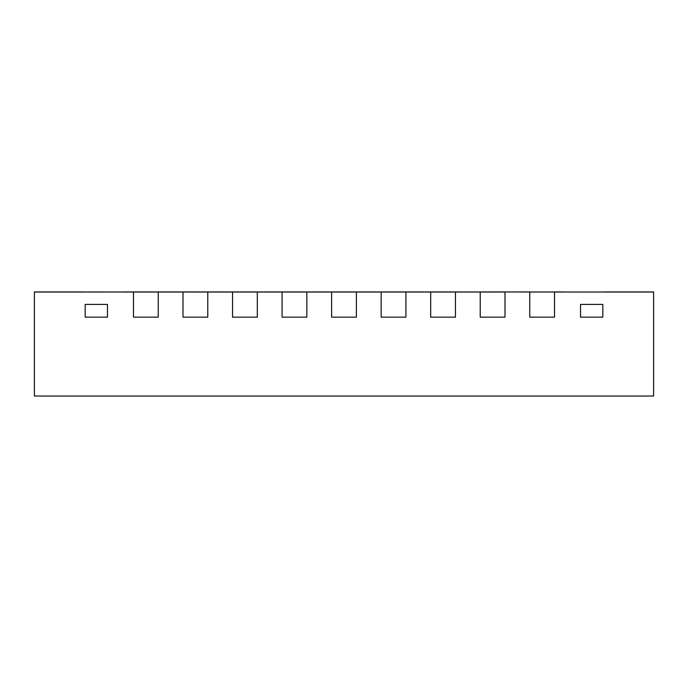 <?xml version="1.0" encoding="UTF-8"?>
<svg xmlns="http://www.w3.org/2000/svg" width="688" height="688" viewBox="0 0 688 688"><rect width="100%" height="100%" fill="white"/><g stroke="black" fill="none" stroke-linecap="round" stroke-linejoin="round"><path stroke-width="1.03" d="M602.826 317.159L580.534 317.159L602.826 317.159L602.826 304.406L580.534 304.406L602.826 304.406L602.826 317.159L602.826 304.406L580.534 304.406L580.534 317.159L580.534 304.406L580.534 317.159L580.534 304.406L602.826 304.406L602.826 317.159L580.534 317.159L602.826 317.159M107.466 317.159L85.174 317.159L107.466 317.159L107.466 304.406L85.174 304.406L85.174 317.159L85.174 304.406L107.466 304.406L107.466 317.159L107.466 304.406L107.466 317.159L85.174 317.159L85.174 304.406L85.174 317.159L107.466 317.159M504.992 292.022L480.224 292.022L480.224 317.159L480.224 292.022L455.456 292.022L455.456 317.159L430.688 317.159L430.688 292.022L405.92 292.022L405.92 317.159L381.152 317.159L381.152 292.022L356.384 292.022L356.384 317.159L331.616 317.159L331.616 292.022L306.848 292.022L306.848 317.159L282.08 317.159L282.08 292.022L257.312 292.022L257.312 317.159L232.544 317.159L232.544 292.022L207.776 292.022L207.776 317.159L183.008 317.159L183.008 292.022L158.24 292.022L158.24 317.159L133.472 317.159L133.472 292.022L34.4 292.022L34.4 396.047L34.4 291.953L133.472 292.022L133.472 317.159L133.472 291.953L125.053 291.953L158.24 292.022L158.24 317.159L133.472 317.159L133.472 292.022L158.24 292.022L158.24 317.159L133.472 317.159L158.24 317.159L158.24 292.022L133.472 292.022L158.24 291.953L133.472 291.953L183.008 292.022L183.008 317.159L183.008 291.953L158.24 291.953L207.776 292.022L207.776 317.159L183.008 317.159L183.008 292.022L207.776 292.022L207.776 317.159L183.008 317.159L207.776 317.159L207.776 292.022L183.008 292.022L215.826 291.953L183.008 291.953L232.544 292.022L232.544 317.159L232.544 291.953L215.826 291.953L257.312 292.022L257.312 317.159L232.544 317.159L232.544 292.022L257.312 292.022L257.312 317.159L232.544 317.159L257.312 317.159L257.312 292.022L232.544 292.022L257.312 291.953L232.544 291.953L282.08 292.022L282.08 317.159L282.08 291.953L257.312 291.953L306.848 292.022L306.848 317.159L282.08 317.159L282.08 292.022L306.848 292.022L306.848 317.159L282.08 317.159L306.848 317.159L306.848 292.022L282.08 292.022L308.706 291.953L282.08 291.953L331.616 292.022L331.616 317.159L331.616 291.953L308.706 291.953L356.384 292.022L356.384 317.159L331.616 317.159L331.616 292.022L356.384 292.022L356.384 317.159L331.616 317.159L356.384 317.159L356.384 292.022L331.616 292.022L356.384 291.953L331.616 291.953L381.152 292.022L381.152 317.159L381.152 291.953L356.384 291.953L405.92 292.022L405.92 317.159L381.152 317.159L381.152 292.022L405.92 292.022L405.92 317.159L381.152 317.159L405.92 317.159L405.92 292.022L381.152 292.022L405.92 291.953L381.152 291.953L430.688 292.022L430.688 317.159L430.688 291.953L405.92 291.953L455.456 292.022L455.456 317.159L430.688 317.159L430.688 292.022L455.456 292.022L455.456 317.159L430.688 317.159L455.456 317.159L455.456 292.022L430.688 292.022L455.456 291.953L430.688 291.953L504.992 292.022L504.992 317.159L480.224 317.159L504.992 317.159L504.992 292.022L480.224 292.022L480.224 317.159L480.224 292.022L504.992 292.022L504.992 317.159L480.224 317.159L504.992 317.159L504.992 291.953L480.224 291.953L504.992 292.022M529.76 317.159L529.76 291.953L504.992 291.953L554.528 292.022L554.528 317.159L529.76 317.159L529.76 292.022L554.528 292.022L554.528 317.159L529.76 317.159M653.6 292.022L554.528 292.022L554.528 317.159L554.528 292.022L529.76 292.022L653.6 292.022L653.6 396.047L34.4 396.047L653.6 396.047L653.6 291.953L604.064 291.953L653.6 292.022M85.174 304.406L107.466 304.406L85.174 304.406M562.947 291.953L554.528 291.953L562.947 291.953M83.936 291.953L34.4 291.953L83.936 291.953"/></g></svg>
